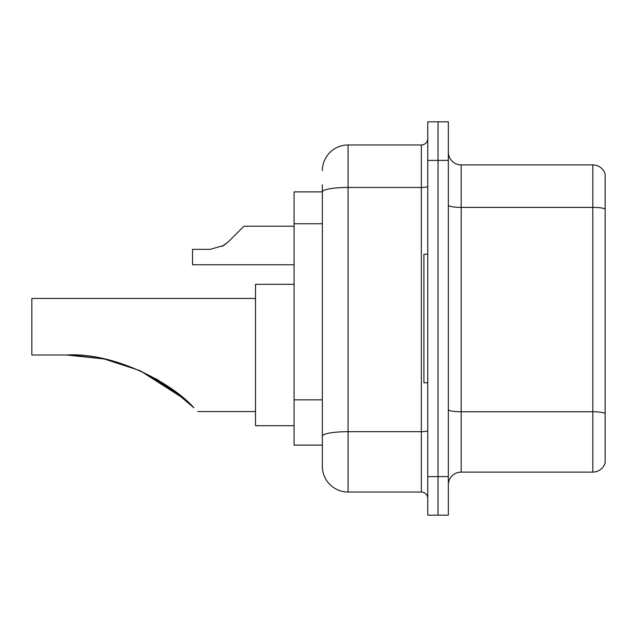 <?xml version="1.0" encoding="UTF-8"?>
<svg xmlns="http://www.w3.org/2000/svg" width="637" height="637" viewBox="0 0 637 637"><rect width="100%" height="100%" fill="white"/><g stroke="black" fill="none" stroke-linecap="round" stroke-linejoin="round"><path stroke-width="0.96" d="M322.354 191.888L294.079 191.888L294.079 445.112L322.354 445.112L322.354 466.324L322.354 184.818M427.761 476.611L427.761 515.174L438.041 515.174L438.041 476.611L438.041 515.174L448.329 515.174L448.329 476.611L438.041 476.611L438.041 160.389L438.041 476.611L427.761 476.611L427.761 160.389L438.041 160.389L438.041 121.826L438.041 160.389L448.329 160.389L448.329 476.611M448.329 160.389L448.329 121.826L427.761 121.826L427.761 160.389M322.354 170.676A25.711 25.711 0 0 1 348.065 144.965L348.065 492.035L421.336 492.035L421.336 144.965A6.426 6.426 0 0 0 427.761 138.54M348.065 144.965L421.336 144.965M322.354 216.684L322.354 191.92A25.711 4.467 180 0 1 348.065 187.453L421.336 187.453A6.426 1.115 0 0 0 427.761 186.338M322.354 440.613L322.354 406.924M427.761 498.46A6.426 6.426 0 0 0 421.336 492.035M348.065 492.035A25.711 25.711 0 0 1 322.354 466.324M605.15 413.548L605.15 462.852A12.851 12.851 0 0 1 592.808 472.105L461.18 472.105A12.851 12.851 0 0 0 448.329 484.964M605.15 174.148A12.851 12.851 0 0 0 592.808 164.895A12.851 12.851 0 0 1 605.15 174.148L605.15 462.852M605.15 208.984A12.851 2.229 180 0 0 592.808 207.383L592.808 164.895L461.18 164.895A12.851 12.851 0 0 1 448.329 152.036A12.851 12.851 0 0 0 461.18 164.895L461.18 472.105M172.078 389.175L140.347 370.83M103.759 358.894L72.164 355.096M104.341 359.013L139.909 370.63M156.041 378.824L171.464 388.737M171.592 388.833L193.823 407.712C198.927 412.824 198.927 412.824 193.823 407.712C172.874 383.808 115.217 352.086 66.566 355.008L103.791 358.894L66.566 355.008L31.85 355.008L31.85 298.45L255.517 298.45M185.598 399.996L170.469 388.029L139.646 370.511L170.214 387.845M140.188 370.75L177.548 393.308L155.93 378.76M184.674 399.184L140.251 370.782M294.079 284.309L255.517 284.309L255.517 425.707L294.079 425.707M70.898 355.056L104.285 359.005M427.761 254.227L423.908 254.227L423.908 382.773L427.761 382.773M222.05 246.431L228.341 241.813L243.947 226.207L228.341 241.813L243.947 226.207L228.341 241.813L243.947 226.207L228.341 241.813L243.947 226.207L228.341 241.813L243.947 226.207L228.341 241.813L243.947 226.207L228.341 241.813L243.947 226.207L228.341 241.813L243.947 226.207L228.341 241.813L243.947 226.207L228.341 241.813L243.947 226.207L228.341 241.813L243.947 226.207L228.341 241.813L243.947 226.207L228.341 241.813L243.947 226.207L228.341 241.813L243.947 226.207L228.341 241.813L243.947 226.207L228.341 241.813L243.947 226.207L228.341 241.813L243.947 226.207L228.341 241.813L223.698 245.484L228.341 241.813L223.698 245.484L210.162 249.346L192.525 249.346L192.525 264.769L294.079 264.769M223.698 245.484L210.162 249.346L223.698 245.484L228.341 241.813L223.698 245.484L228.341 241.813L223.698 245.484L210.162 249.346L223.698 245.484L228.341 241.813L223.698 245.484L228.341 241.813L223.698 245.484L210.162 249.346L223.698 245.484L228.341 241.813L223.698 245.484L228.341 241.813L223.698 245.484L210.162 249.346L223.698 245.484L228.341 241.813L223.698 245.484L228.341 241.813L223.698 245.484L210.162 249.346L223.698 245.484L228.341 241.813L223.698 245.484L228.341 241.813L223.698 245.484L210.162 249.346L223.698 245.484L228.341 241.813L223.698 245.484L228.341 241.813L223.698 245.484L210.162 249.346L223.698 245.484L228.341 241.813L223.698 245.484L228.341 241.813L223.698 245.484L210.162 249.346L223.698 245.484L228.341 241.813M237.521 232.632L243.947 226.207L294.079 226.207M322.354 223.754L294.079 223.754M322.354 399.853L294.079 399.853M427.761 430.572A6.426 1.115 0 0 1 421.336 431.687L348.065 431.687A25.711 4.467 180 0 0 322.354 436.154M605.15 413.373A12.851 2.229 180 0 0 592.808 411.765L592.808 207.383L461.18 207.383A12.851 2.229 0 0 1 448.329 205.146M592.808 472.105L592.808 411.765L461.18 411.765A12.851 2.229 0 0 1 448.329 409.527M197.669 411.566L255.517 411.566"/></g></svg>
